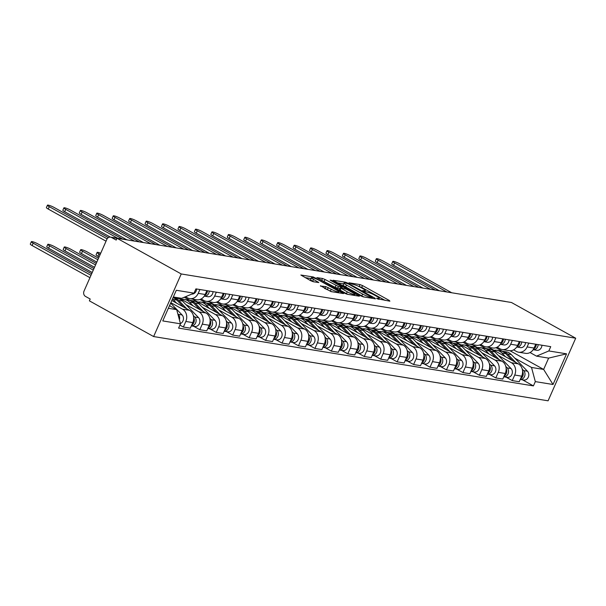 <?xml version="1.0" encoding="UTF-8"?>
<svg xmlns="http://www.w3.org/2000/svg" width="606" height="606" viewBox="0 0 606 606"><rect width="100%" height="100%" fill="white"/><g stroke="black" fill="none" stroke-linecap="round" stroke-linejoin="round"><path stroke-width="0.91" d="M377.114 298.697L389.878 301.19L389.416 300.531L362.524 285.577L359.994 284.578L348.995 282.79L352.51 284.184A6.34 0.985 23.8 0 1 360.608 287.38L362.842 288.623A6.34 0.985 23.8 0 1 365.335 290.645A6.34 0.985 23.8 0 1 364.32 290.744L362.668 290.532L363.214 290.978L366.41 291.91A6.34 0.985 23.8 0 1 374.5 295.107L376.743 296.349A6.34 0.985 23.8 0 1 379.235 298.372A6.34 0.985 23.8 0 1 378.212 298.47L376.568 298.258L377.114 298.697M320.513 285.752L331.05 291.607L343.579 293.569L313.378 276.987L300.849 275.026L310.742 280.729L313.272 281.729L318.817 282.547L313.514 279.404A5.302 0.818 23.8 0 1 311.431 277.715A5.302 0.818 23.8 0 1 314.173 278.146A5.302 0.818 23.8 0 1 319.051 280.305L336.754 290.145A5.302 0.818 23.8 0 1 338.837 291.834A5.302 0.818 23.8 0 1 336.095 291.403A5.302 0.818 23.8 0 1 331.224 289.244L325.74 286.608L320.392 286.04M181.232 273.957L116.996 238.249L511.464 302.5L575.7 338.209L181.232 273.957L153.629 336.557L548.089 400.808L575.7 338.209M360.699 295.849L363.229 296.849L375.44 298.841L374.978 298.175L348.086 283.229L345.556 282.229L333.027 280.267L360.699 295.849M359.35 296.22L347.14 294.228L344.609 293.228L316.938 277.646L322.483 278.472L325.013 279.472L338.451 286.532L342.231 287.062L330.103 280.123L331.55 280.358L359.35 296.22M116.996 238.249L116.193 240.074L111.474 237.454A4.037 3.424 -80.7 0 0 110.512 237.12A4.037 3.424 -80.7 0 0 106.823 239.408L84.037 291.062A4.037 3.424 -80.7 0 0 85.476 296.402L90.196 299.023L89.385 300.849L153.629 336.557M489.284 298.887A4.037 3.424 99.3 0 0 488.641 298.705L504.98 301.364A4.037 3.424 99.3 0 1 505.624 301.546M528.803 343.087L527.114 346.927A9.287 7.878 99.3 0 1 518.615 352.2L525.576 353.336A9.287 7.878 -80.7 0 0 534.068 348.056L535.765 344.223M498.359 355.487L511.419 362.744A9.287 7.878 99.3 0 1 514.714 375.031L521.675 376.167A9.287 7.878 -80.7 0 0 518.372 363.88L488.557 347.306M521.675 376.167L519.221 381.735L512.259 380.598L506.093 377.167M518.615 352.2A9.287 7.878 99.3 0 1 516.41 351.427L513.6 349.867M514.714 375.031L512.259 380.598M479.535 345.019L485.838 348.526M512.358 340.413L510.669 344.246A9.287 7.878 99.3 0 1 502.169 349.518L509.131 350.654A9.287 7.878 -80.7 0 0 517.622 345.382L519.319 341.542M489.648 374.493L495.814 377.917L502.775 379.053L505.23 373.485A9.287 7.878 -80.7 0 0 501.927 361.199L472.119 344.625M502.169 349.518A9.287 7.878 99.3 0 1 499.965 348.753L497.155 347.193M481.914 352.806L494.973 360.062A9.287 7.878 99.3 0 1 498.268 372.349L495.814 377.917M463.09 342.345L469.392 345.852M495.913 337.731L494.223 341.572A9.287 7.878 99.3 0 1 485.724 346.844L492.686 347.973A9.287 7.878 -80.7 0 0 501.177 342.701L502.874 338.868M473.203 371.811L479.369 375.243L486.33 376.371L488.784 370.804A9.287 7.878 -80.7 0 0 485.482 358.517L455.674 341.951M485.724 346.844A9.287 7.878 99.3 0 1 483.52 346.071L480.709 344.511M465.469 350.132L478.528 357.388A9.287 7.878 99.3 0 1 481.823 369.675L479.369 375.243M446.645 339.663L452.955 343.17M479.467 335.057L477.778 338.89A9.287 7.878 99.3 0 1 469.279 344.163L476.24 345.299A9.287 7.878 -80.7 0 0 484.732 340.027L486.429 336.186M456.757 369.13L462.923 372.561L469.885 373.697L472.339 368.13A9.287 7.878 -80.7 0 0 469.036 355.843L439.229 339.269M469.279 344.163A9.287 7.878 99.3 0 1 467.075 343.39L464.264 341.837M449.023 347.45L462.083 354.707A9.287 7.878 99.3 0 1 465.378 366.994L462.923 372.561M430.199 336.981L436.509 340.489M463.022 332.376L461.333 336.209A9.287 7.878 99.3 0 1 452.833 341.489L459.795 342.617A9.287 7.878 -80.7 0 0 468.286 337.345L469.983 333.512M440.312 366.456L446.478 369.887L453.44 371.016L455.894 365.448A9.287 7.878 -80.7 0 0 452.591 353.162L422.783 336.588M452.833 341.489A9.287 7.878 99.3 0 1 450.629 340.716L447.819 339.155M432.578 344.769L445.637 352.033A9.287 7.878 99.3 0 1 448.94 364.32L446.478 369.887M413.754 334.307L420.064 337.815M446.577 329.694L444.887 333.535A9.287 7.878 99.3 0 1 436.396 338.807L443.35 339.943A9.287 7.878 -80.7 0 0 451.841 334.663L453.538 330.831M423.867 363.774L430.033 367.206L436.994 368.342L439.448 362.774A9.287 7.878 -80.7 0 0 436.146 350.488L406.338 333.914M436.396 338.807A9.287 7.878 99.3 0 1 434.184 338.034L431.374 336.474M416.133 342.095L429.192 349.351A9.287 7.878 99.3 0 1 432.495 361.638L430.033 367.206M397.309 331.626L403.619 335.133M430.131 327.02L428.442 330.853A9.287 7.878 99.3 0 1 419.95 336.125L426.904 337.262A9.287 7.878 -80.7 0 0 435.403 331.99L437.093 328.149M407.421 361.1L413.595 364.524L420.549 365.66L423.003 360.093A9.287 7.878 -80.7 0 0 419.708 347.806L389.893 331.232M419.95 336.125A9.287 7.878 99.3 0 1 417.739 335.36L414.928 333.8M399.695 339.413L412.747 346.67A9.287 7.878 99.3 0 1 416.049 358.957L413.595 364.524M380.863 328.952L387.173 332.459M413.686 324.339L411.997 328.179A9.287 7.878 99.3 0 1 403.505 333.451L410.459 334.58A9.287 7.878 -80.7 0 0 418.958 329.308L420.647 325.475M390.976 358.419L397.15 361.85L404.104 362.979L406.558 357.411A9.287 7.878 -80.7 0 0 403.263 345.125L373.447 328.558M403.505 333.451A9.287 7.878 99.3 0 1 401.293 332.679L398.49 331.118M383.25 336.739L396.301 343.996A9.287 7.878 99.3 0 1 399.604 356.283L397.15 361.85M364.418 326.27L370.728 329.778M397.248 321.665L395.551 325.498A9.287 7.878 99.3 0 1 387.06 330.77L394.014 331.906A9.287 7.878 -80.7 0 0 402.513 326.634L404.202 322.793M374.531 355.737L380.704 359.169L387.658 360.305L390.112 354.737A9.287 7.878 -80.7 0 0 386.817 342.451L357.002 325.876M387.06 330.77A9.287 7.878 99.3 0 1 384.848 329.997L382.045 328.444M366.804 334.058L379.856 341.314A9.287 7.878 99.3 0 1 383.159 353.601L380.704 359.169M347.973 323.589L354.283 327.096M380.803 318.983L379.106 322.816A9.287 7.878 99.3 0 1 370.614 328.096L377.568 329.225A9.287 7.878 -80.7 0 0 386.067 323.952L387.757 320.12M358.085 353.063L364.259 356.495L371.213 357.623L373.667 352.056A9.287 7.878 -80.7 0 0 370.372 339.769L340.557 323.195M370.614 328.096A9.287 7.878 99.3 0 1 368.403 327.323L365.6 325.763M350.359 331.376L363.411 338.64A9.287 7.878 99.3 0 1 366.713 350.927L364.259 356.495M331.527 320.915L337.837 324.422M364.357 316.302L362.661 320.142A9.287 7.878 99.3 0 1 354.169 325.414L361.123 326.551A9.287 7.878 -80.7 0 0 369.622 321.271L371.311 317.438M341.64 350.382L347.814 353.813L354.768 354.949L357.222 349.382A9.287 7.878 -80.7 0 0 353.927 337.095L324.112 320.521M354.169 325.414A9.287 7.878 99.3 0 1 351.957 324.642L349.154 323.081M333.914 328.702L346.965 335.959A9.287 7.878 99.3 0 1 350.268 348.245L347.814 353.813M315.082 318.233L321.392 321.741M347.912 313.628L346.215 317.461A9.287 7.878 99.3 0 1 337.724 322.733L344.678 323.869A9.287 7.878 -80.7 0 0 353.177 318.597L354.866 314.756M325.195 347.708L331.368 351.132L338.322 352.268L340.777 346.7A9.287 7.878 -80.7 0 0 337.481 334.414L307.666 317.839M337.724 322.733A9.287 7.878 99.3 0 1 335.512 321.968L332.709 320.407M317.468 326.02L330.52 333.277A9.287 7.878 99.3 0 1 333.823 345.564L331.368 351.132M298.637 315.559L304.947 319.067M331.467 310.946L329.77 314.787A9.287 7.878 99.3 0 1 321.278 320.059L328.232 321.188A9.287 7.878 -80.7 0 0 336.731 315.915L338.421 312.082M308.749 345.026L314.923 348.458L321.877 349.586L324.331 344.019A9.287 7.878 -80.7 0 0 321.036 331.732L291.221 315.165M321.278 320.059A9.287 7.878 99.3 0 1 319.067 319.286L316.264 317.726M301.023 323.346L314.075 330.603A9.287 7.878 99.3 0 1 317.377 342.89L314.923 348.458M282.191 312.878L288.501 316.385M315.022 308.272L313.332 312.105A9.287 7.878 99.3 0 1 304.833 317.377L311.795 318.514A9.287 7.878 -80.7 0 0 320.286 313.241L321.975 309.401M292.304 342.345L298.478 345.776L305.432 346.912L307.893 341.345A9.287 7.878 -80.7 0 0 304.591 329.058L274.776 312.484M304.833 317.377A9.287 7.878 99.3 0 1 302.621 316.605L299.818 315.052M284.578 320.665L297.637 327.922A9.287 7.878 99.3 0 1 300.932 340.208L298.478 345.776M265.754 310.196L272.056 313.703M298.576 305.591L296.887 309.424A9.287 7.878 99.3 0 1 288.388 314.703L295.349 315.832A9.287 7.878 -80.7 0 0 303.841 310.56L305.53 306.727M275.866 339.671L282.032 343.102L288.994 344.231L291.448 338.663A9.287 7.878 -80.7 0 0 288.145 326.376L258.33 309.802M288.388 314.703A9.287 7.878 99.3 0 1 286.176 313.931L283.373 312.37M268.132 317.983L281.192 325.248A9.287 7.878 99.3 0 1 284.487 337.534L282.032 343.102M249.308 307.522L255.611 311.029M282.131 302.909L280.442 306.75A9.287 7.878 99.3 0 1 271.942 312.022L278.904 313.158A9.287 7.878 -80.7 0 0 287.395 307.878L289.085 304.045M259.421 336.989L265.587 340.42L272.548 341.557L275.003 335.989A9.287 7.878 -80.7 0 0 271.7 323.702L241.885 307.128M271.942 312.022A9.287 7.878 99.3 0 1 269.731 311.249L266.928 309.689M251.687 315.309L264.746 322.566A9.287 7.878 99.3 0 1 268.041 334.853L265.587 340.42M232.863 304.841L239.165 308.348M265.686 300.235L263.996 304.068A9.287 7.878 99.3 0 1 255.497 309.34L262.459 310.477A9.287 7.878 -80.7 0 0 270.95 305.204L272.647 301.364M242.976 334.315L249.142 337.739L256.103 338.875L258.557 333.308A9.287 7.878 -80.7 0 0 255.255 321.021L225.447 304.447M255.497 309.34A9.287 7.878 99.3 0 1 253.293 308.575L250.483 307.015M235.242 312.628L248.301 319.885A9.287 7.878 99.3 0 1 251.596 332.171L249.142 337.739M216.418 302.167L222.72 305.674M249.24 297.554L247.551 301.394A9.287 7.878 99.3 0 1 239.052 306.666L246.013 307.795A9.287 7.878 -80.7 0 0 254.505 302.523L256.202 298.69M226.53 331.633L232.696 335.065L239.658 336.194L242.112 330.626A9.287 7.878 -80.7 0 0 238.809 318.339L209.002 301.773M239.052 306.666A9.287 7.878 99.3 0 1 236.848 305.894L234.037 304.333M218.796 309.954L231.856 317.211A9.287 7.878 99.3 0 1 235.151 329.497L232.696 335.065M199.972 299.485L206.275 302.992M232.795 294.88L231.106 298.713A9.287 7.878 99.3 0 1 222.607 303.985L229.568 305.121A9.287 7.878 -80.7 0 0 238.06 299.849L239.756 296.008M210.085 328.952L216.251 332.383L223.213 333.52L225.667 327.952A9.287 7.878 -80.7 0 0 222.364 315.665L192.556 299.091M222.607 303.985A9.287 7.878 99.3 0 1 220.402 303.212L217.592 301.652M202.351 307.272L215.41 314.529A9.287 7.878 99.3 0 1 218.705 326.816L216.251 332.383M184.3 297.235L189.837 300.311M216.35 292.198L214.66 296.031A9.287 7.878 99.3 0 1 206.161 301.311L213.123 302.439A9.287 7.878 -80.7 0 0 221.614 297.167L223.311 293.334M193.64 326.278L199.806 329.709L206.767 330.838L209.221 325.27A9.287 7.878 -80.7 0 0 205.919 312.984L178.717 297.864M206.161 301.311A9.287 7.878 99.3 0 1 203.957 300.538L201.147 298.978M185.906 304.591L198.965 311.855A9.287 7.878 99.3 0 1 202.26 324.142L199.806 329.709M199.904 289.516L198.215 293.357A9.287 7.878 99.3 0 1 189.716 298.629L196.677 299.765A9.287 7.878 -80.7 0 0 205.169 294.486L206.866 290.653M179.914 325.111L183.36 327.028L190.322 328.164L192.776 322.597A9.287 7.878 -80.7 0 0 189.473 310.31L171.801 300.478M189.716 298.629A9.287 7.878 99.3 0 1 187.512 297.857L185.497 296.735M170.831 302.674L182.52 309.174A9.287 7.878 99.3 0 1 185.822 321.46L183.36 327.028M514.805 358.161L531.515 367.456L543.635 369.425L548.627 358.116L536.507 356.139L530.045 352.548M495.981 347.7L502.283 351.207M510.017 350.738L543.635 369.425L553.028 384.492L535.318 381.613L531.515 367.456M536.507 356.139L548.839 350.95L566.549 353.836L553.028 384.492M168.347 308.302L176.687 309.658L180.49 323.816L178.596 328.104L533.424 385.901L535.318 381.613M180.49 323.816L162.779 320.93L176.301 290.274L194.011 293.152L181.679 298.341L173.339 296.985M548.839 350.95L550.733 346.662L195.905 288.865L194.011 293.152M176.687 309.658L169.506 305.666M522.539 379.848L533.424 385.901M566.549 353.836L548.627 358.116M385.128 300.417L361.714 287.403L358.441 286.282M343.632 283.873L337.292 282.835M372.213 297.493L348.283 283.903L345.011 282.964A6.34 0.985 23.8 0 0 343.988 283.063A6.34 0.985 23.8 0 0 346.48 285.078L362.615 294.054A6.34 0.985 23.8 0 0 370.713 297.251L372.213 297.493L371.872 298.258M343.988 283.063L343.185 284.888A6.34 0.985 23.8 0 0 345.678 286.903L346.48 285.078M363.979 296.97A6.34 0.985 23.8 0 1 361.812 295.872L345.678 286.903M321.203 280.214L321.68 280.298L322.483 278.472M339.792 288.706L335.118 287.358L321.68 280.298M347.238 291.827A5.302 0.818 23.8 0 0 352.116 293.986A5.302 0.818 23.8 0 0 354.858 294.418A5.302 0.818 23.8 0 0 352.775 292.728L346.534 289.259L340.224 287.729L347.238 291.827L346.435 293.652A5.302 0.818 23.8 0 0 347.746 294.327M340.224 287.729L339.413 289.547L340.193 290.183L340.996 288.358M346.435 293.652L340.193 290.183M331.641 291.706A5.302 0.818 23.8 0 1 330.414 291.069L324.46 288.35M311.431 277.715L310.628 279.54A5.302 0.818 23.8 0 0 312.711 281.229L313.514 279.404M313.749 281.805L312.711 281.229M311.06 278.563L305.113 277.593M493.981 350.321A12.112 10.279 99.3 0 1 496.822 350.313L500.617 350.935A12.112 10.279 99.3 0 1 505.737 353.662L512.441 360.578M496.822 350.313A12.112 10.279 99.3 0 1 501.942 353.04L505.51 356.729M522.577 371.281A5.045 4.28 99.3 0 1 520.562 378.682M501.51 351.124A12.112 10.279 99.3 0 1 502.412 351.222A12.112 10.279 99.3 0 1 507.525 353.949L515.714 362.396M502.412 351.222L506.207 351.844A12.112 10.279 99.3 0 1 511.32 354.571L527.447 371.205A5.045 4.28 99.3 0 1 528.341 377.099A5.045 4.28 99.3 0 1 523.69 380.038L520.213 379.47A5.045 4.28 99.3 0 0 524.614 376.303A5.045 4.28 99.3 0 0 523.652 370.592L522.258 369.152M533.166 349.692L536.81 350.291A5.045 4.28 -80.7 0 1 536.681 350.26L533.166 349.692A5.045 4.28 -80.7 0 0 538.136 344.609M536.81 350.291A5.045 4.28 -80.7 0 0 541.923 345.231M439.373 290.759L393.567 265.292A4.643 0.72 -156.2 0 1 391.741 263.815L392.786 261.444A4.643 0.72 23.8 0 0 394.612 262.921L446.895 291.986M533.613 348.973A5.045 4.28 -80.7 0 0 536.34 344.314M451.743 292.774L399.46 263.708A4.643 0.72 23.8 0 0 395.188 261.815A4.643 0.72 23.8 0 0 392.786 261.444M477.536 347.639A12.112 10.279 99.3 0 1 480.376 347.639L484.171 348.253A12.112 10.279 99.3 0 1 489.292 350.98L495.996 357.904M480.376 347.639A12.112 10.279 99.3 0 1 485.497 350.366L489.065 354.048M506.131 368.599A5.045 4.28 99.3 0 1 504.116 376.008M485.065 348.45A12.112 10.279 99.3 0 1 485.967 348.548A12.112 10.279 99.3 0 1 491.08 351.275L499.268 359.722M485.967 348.548L489.762 349.162A12.112 10.279 99.3 0 1 494.875 351.889L511.002 368.531A5.045 4.28 99.3 0 1 511.896 374.417A5.045 4.28 99.3 0 1 507.245 377.356L503.768 376.788A5.045 4.28 99.3 0 0 508.169 373.629A5.045 4.28 99.3 0 0 507.207 367.91L505.813 366.471M461.09 344.958A12.112 10.279 99.3 0 1 463.938 344.958L467.734 345.579A12.112 10.279 99.3 0 1 472.847 348.306L479.551 355.222M463.938 344.958A12.112 10.279 99.3 0 1 469.052 347.685L472.619 351.366M489.693 365.926A5.045 4.28 99.3 0 1 487.671 373.326M468.62 345.768A12.112 10.279 99.3 0 1 469.521 345.867A12.112 10.279 99.3 0 1 474.634 348.594L482.823 357.04M469.521 345.867L473.316 346.488A12.112 10.279 99.3 0 1 478.429 349.215L494.557 365.85A5.045 4.28 99.3 0 1 495.45 371.743A5.045 4.28 99.3 0 1 490.807 374.675L487.322 374.114M489.368 363.789L490.762 365.236A5.045 4.28 99.3 0 1 491.724 370.948A5.045 4.28 99.3 0 1 487.33 374.099M516.721 347.011L520.372 347.609A5.045 4.28 -80.7 0 1 520.243 347.586L516.721 347.011A5.045 4.28 -80.7 0 0 521.69 341.928M520.372 347.609A5.045 4.28 -80.7 0 0 525.485 342.549M422.927 288.077L377.121 262.618A4.643 0.72 -156.2 0 1 375.296 261.133L376.341 258.762A4.643 0.72 23.8 0 0 378.167 260.239L430.449 289.304M517.168 346.299A5.045 4.28 -80.7 0 0 519.895 341.64M435.297 290.092L383.015 261.034A4.643 0.72 23.8 0 0 378.742 259.141A4.643 0.72 23.8 0 0 376.341 258.762M500.276 344.337L503.927 344.928A5.045 4.28 -80.7 0 1 503.798 344.905L500.276 344.337A5.045 4.28 -80.7 0 0 505.245 339.254M503.927 344.928A5.045 4.28 -80.7 0 0 509.04 339.868M406.482 285.403L360.676 259.936A4.643 0.72 -156.2 0 1 358.85 258.459L359.896 256.088A4.643 0.72 23.8 0 0 361.721 257.565L414.004 286.623M500.723 343.617A5.045 4.28 -80.7 0 0 503.45 338.959M418.852 287.418L366.569 258.353A4.643 0.72 23.8 0 0 362.297 256.459A4.643 0.72 23.8 0 0 359.896 256.088M444.645 342.284A12.112 10.279 99.3 0 1 447.493 342.276L451.288 342.898A12.112 10.279 99.3 0 1 456.401 345.625L463.105 352.54M447.493 342.276A12.112 10.279 99.3 0 1 452.606 345.011L456.174 348.692M473.248 363.244A5.045 4.28 99.3 0 1 471.226 370.652M452.174 343.087A12.112 10.279 99.3 0 1 453.076 343.193A12.112 10.279 99.3 0 1 458.189 345.92L466.378 354.358M453.076 343.193L456.871 343.807A12.112 10.279 99.3 0 1 461.984 346.534L478.111 363.176A5.045 4.28 99.3 0 1 479.005 369.062A5.045 4.28 99.3 0 1 474.362 372.001L470.885 371.433M472.922 361.115L474.316 362.555A5.045 4.28 99.3 0 1 475.286 368.266A5.045 4.28 99.3 0 1 470.885 371.417M428.2 339.602A12.112 10.279 99.3 0 1 431.048 339.602L434.843 340.216A12.112 10.279 99.3 0 1 439.956 342.951L446.66 349.867M431.048 339.602A12.112 10.279 99.3 0 1 436.161 342.329L439.729 346.011M456.803 360.562A5.045 4.28 99.3 0 1 454.78 367.971M435.729 340.413A12.112 10.279 99.3 0 1 436.631 340.511A12.112 10.279 99.3 0 1 441.751 343.238L449.932 351.685M436.631 340.511L440.426 341.133A12.112 10.279 99.3 0 1 445.546 343.86L461.666 360.494A5.045 4.28 99.3 0 1 462.56 366.388A5.045 4.28 99.3 0 1 457.916 369.319L454.439 368.751A5.045 4.28 99.3 0 0 458.84 365.592A5.045 4.28 99.3 0 0 457.871 359.873L456.477 358.434M411.754 336.928A12.112 10.279 99.3 0 1 414.602 336.921L418.398 337.542A12.112 10.279 99.3 0 1 423.511 340.269L430.215 347.185M414.602 336.921A12.112 10.279 99.3 0 1 419.716 339.648L423.283 343.337M440.357 357.888A5.045 4.28 99.3 0 1 438.335 365.289M419.284 337.731A12.112 10.279 99.3 0 1 420.185 337.83A12.112 10.279 99.3 0 1 425.306 340.557L433.487 349.003M420.185 337.83L423.98 338.451A12.112 10.279 99.3 0 1 429.101 341.178L445.221 357.813A5.045 4.28 99.3 0 1 446.114 363.706A5.045 4.28 99.3 0 1 441.471 366.645L437.994 366.077A5.045 4.28 99.3 0 0 442.395 362.911A5.045 4.28 99.3 0 0 441.426 357.199L440.032 355.76M483.83 341.655L487.482 342.254A5.045 4.28 -80.7 0 1 487.353 342.231L483.83 341.655A5.045 4.28 -80.7 0 0 488.8 336.572M487.482 342.254A5.045 4.28 -80.7 0 0 492.595 337.194M390.044 282.722L344.231 257.255A4.643 0.72 -156.2 0 1 342.405 255.777L343.45 253.406A4.643 0.72 23.8 0 0 345.276 254.884L397.559 283.949M484.277 340.936A5.045 4.28 -80.7 0 0 487.004 336.285M402.407 284.737L350.124 255.671A4.643 0.72 23.8 0 0 345.852 253.785A4.643 0.72 23.8 0 0 343.45 253.406M467.385 338.981L471.036 339.572A5.045 4.28 -80.7 0 1 470.907 339.549L467.385 338.974A5.045 4.28 -80.7 0 0 472.354 333.898M471.036 339.572A5.045 4.28 -80.7 0 0 476.149 334.512M373.599 280.048L327.785 254.581A4.643 0.72 -156.2 0 1 325.96 253.103L327.005 250.725A4.643 0.72 23.8 0 0 328.831 252.21L381.113 281.267M467.832 338.262A5.045 4.28 -80.7 0 0 470.559 333.603M385.961 282.055L333.679 252.997A4.643 0.72 23.8 0 0 329.406 251.104A4.643 0.72 23.8 0 0 327.005 250.725M450.94 336.3L454.591 336.898A5.045 4.28 -80.7 0 1 454.462 336.868L450.94 336.3A5.045 4.28 -80.7 0 0 455.909 331.217M454.591 336.898A5.045 4.28 -80.7 0 0 459.704 331.838M357.154 277.366L311.34 251.899A4.643 0.72 -156.2 0 1 309.514 250.422L310.56 248.051A4.643 0.72 23.8 0 0 312.385 249.528L364.668 278.593M451.387 335.58A5.045 4.28 -80.7 0 0 454.114 330.921M369.516 279.381L317.233 250.316A4.643 0.72 23.8 0 0 312.961 248.422A4.643 0.72 23.8 0 0 310.56 248.051M395.309 334.247A12.112 10.279 99.3 0 1 398.157 334.247L401.952 334.86A12.112 10.279 99.3 0 1 407.065 337.587L413.769 344.511M398.157 334.247A12.112 10.279 99.3 0 1 403.27 336.974L406.838 340.655M423.912 355.207A5.045 4.28 99.3 0 1 421.89 362.615M402.838 335.057A12.112 10.279 99.3 0 1 403.74 335.156A12.112 10.279 99.3 0 1 408.861 337.883L417.042 346.329M403.74 335.156L407.535 335.769A12.112 10.279 99.3 0 1 412.656 338.496L428.775 355.139A5.045 4.28 99.3 0 1 429.669 361.024A5.045 4.28 99.3 0 1 425.026 363.964L421.549 363.395M423.586 353.078L424.98 354.518A5.045 4.28 99.3 0 1 425.95 360.237A5.045 4.28 99.3 0 1 421.556 363.38M434.494 333.618L438.146 334.217A5.045 4.28 -80.7 0 1 438.017 334.194L434.494 333.618A5.045 4.28 -80.7 0 0 439.464 328.535M438.146 334.217A5.045 4.28 -80.7 0 0 443.259 329.156M340.708 274.685L294.895 249.225A4.643 0.72 -156.2 0 1 293.069 247.74L294.115 245.369A4.643 0.72 23.8 0 0 295.94 246.847L348.223 275.912M434.941 332.906A5.045 4.28 -80.7 0 0 437.668 328.247M353.071 276.7L300.788 247.642A4.643 0.72 23.8 0 0 296.523 245.748A4.643 0.72 23.8 0 0 294.115 245.369M378.871 331.565A12.112 10.279 99.3 0 1 381.712 331.565L385.507 332.186A12.112 10.279 99.3 0 1 390.62 334.913L397.324 341.829M381.712 331.565A12.112 10.279 99.3 0 1 386.825 334.292L390.4 337.974M407.467 352.533A5.045 4.28 99.3 0 1 405.444 359.934M386.393 332.376A12.112 10.279 99.3 0 1 387.295 332.474A12.112 10.279 99.3 0 1 392.415 335.201L400.596 343.647M387.295 332.474L391.09 333.095A12.112 10.279 99.3 0 1 396.21 335.822L412.33 352.457A5.045 4.28 99.3 0 1 413.224 358.351A5.045 4.28 99.3 0 1 408.58 361.282L405.103 360.721A5.045 4.28 99.3 0 0 409.505 357.555A5.045 4.28 99.3 0 0 408.535 351.844L407.141 350.397M418.049 330.944L421.7 331.535A5.045 4.28 -80.7 0 1 421.571 331.512L418.049 330.944A5.045 4.28 -80.7 0 0 423.018 325.861M421.7 331.535A5.045 4.28 -80.7 0 0 426.813 326.475M324.263 272.011L278.449 246.544A4.643 0.72 -156.2 0 1 276.624 245.066L277.669 242.695A4.643 0.72 23.8 0 0 279.495 244.173L331.777 273.23M418.496 330.225A5.045 4.28 -80.7 0 0 421.223 325.566M336.625 274.026L284.343 244.96A4.643 0.72 23.8 0 0 280.078 243.067A4.643 0.72 23.8 0 0 277.669 242.695M362.426 328.891A12.112 10.279 99.3 0 1 365.266 328.884L369.062 329.505A12.112 10.279 99.3 0 1 374.175 332.232L380.879 339.148M365.266 328.884A12.112 10.279 99.3 0 1 370.38 331.618L373.955 335.3M391.022 349.851A5.045 4.28 99.3 0 1 389.007 357.26M369.948 329.694A12.112 10.279 99.3 0 1 370.849 329.8A12.112 10.279 99.3 0 1 375.97 332.527L384.151 340.966M370.849 329.8L374.644 330.414A12.112 10.279 99.3 0 1 379.765 333.141L395.892 349.783A5.045 4.28 99.3 0 1 396.778 355.669A5.045 4.28 99.3 0 1 392.135 358.608L388.658 358.04A5.045 4.28 99.3 0 0 393.059 354.874A5.045 4.28 99.3 0 0 392.097 349.162L390.696 347.723M401.611 328.263A5.045 4.28 -80.7 0 0 406.573 323.18M405.255 328.861L405.126 328.838A5.045 4.28 -80.7 0 0 405.255 328.861A5.045 4.28 -80.7 0 0 410.368 323.801M307.818 269.329L262.004 243.862A4.643 0.72 -156.2 0 1 260.179 242.385L261.231 240.014A4.643 0.72 23.8 0 0 263.049 241.491L315.332 270.556M402.051 327.543A5.045 4.28 -80.7 0 0 404.778 322.892M320.18 271.344L267.905 242.279A4.643 0.72 23.8 0 0 263.633 240.393A4.643 0.72 23.8 0 0 261.231 240.014M345.981 326.21A12.112 10.279 99.3 0 1 348.821 326.21L352.616 326.823A12.112 10.279 99.3 0 1 357.729 329.558L364.433 336.474M348.821 326.21A12.112 10.279 99.3 0 1 353.934 328.937L357.51 332.618M374.576 347.17A5.045 4.28 99.3 0 1 372.561 354.578M353.503 327.02A12.112 10.279 99.3 0 1 354.412 327.119A12.112 10.279 99.3 0 1 359.525 329.846L367.706 338.292M354.412 327.119L358.207 327.74A12.112 10.279 99.3 0 1 363.32 330.467L379.447 347.102A5.045 4.28 99.3 0 1 380.333 352.995A5.045 4.28 99.3 0 1 375.69 355.927L372.213 355.358M374.25 345.041L375.652 346.48A5.045 4.28 99.3 0 1 376.614 352.2A5.045 4.28 99.3 0 1 372.22 355.351M385.158 325.589L388.81 326.18A5.045 4.28 -80.7 0 1 388.681 326.157L385.166 325.581A5.045 4.28 -80.7 0 0 390.128 320.506M388.81 326.18A5.045 4.28 -80.7 0 0 393.923 321.119M291.372 266.655L245.559 241.188A4.643 0.72 -156.2 0 1 243.733 239.711L244.786 237.332A4.643 0.72 23.8 0 0 246.604 238.817L298.887 267.875M385.605 324.869A5.045 4.28 -80.7 0 0 388.34 320.21M303.735 268.663L251.46 239.605A4.643 0.72 23.8 0 0 247.187 237.711A4.643 0.72 23.8 0 0 244.786 237.332M329.535 323.536A12.112 10.279 99.3 0 1 332.376 323.528L336.171 324.149A12.112 10.279 99.3 0 1 341.284 326.876L347.988 333.792M332.376 323.528A12.112 10.279 99.3 0 1 337.489 326.255L341.064 329.944M358.131 344.496A5.045 4.28 99.3 0 1 356.116 351.897M337.057 324.339A12.112 10.279 99.3 0 1 337.966 324.437A12.112 10.279 99.3 0 1 343.079 327.164L351.26 335.61M337.966 324.437L341.761 325.058A12.112 10.279 99.3 0 1 346.874 327.785L363.002 344.42A5.045 4.28 99.3 0 1 363.895 350.313A5.045 4.28 99.3 0 1 359.244 353.253L355.767 352.684M357.805 342.367L359.206 343.807A5.045 4.28 99.3 0 1 360.169 349.518A5.045 4.28 99.3 0 1 355.775 352.669M368.713 322.907L372.364 323.506A5.045 4.28 -80.7 0 1 372.235 323.475L368.721 322.907A5.045 4.28 -80.7 0 0 373.682 317.824M372.364 323.506A5.045 4.28 -80.7 0 0 377.477 318.445M274.927 263.974L229.113 238.506A4.643 0.72 -156.2 0 1 227.295 237.029L228.341 234.658A4.643 0.72 23.8 0 0 230.159 236.135L282.441 265.201M369.16 322.187A5.045 4.28 -80.7 0 0 371.895 317.529M287.289 265.989L235.014 236.923A4.643 0.72 23.8 0 0 230.742 235.03A4.643 0.72 23.8 0 0 228.341 234.658M313.09 320.854A12.112 10.279 99.3 0 1 315.931 320.854L319.726 321.468A12.112 10.279 99.3 0 1 324.839 324.195L331.55 331.118M315.931 320.854A12.112 10.279 99.3 0 1 321.044 323.581L324.619 327.263M341.686 341.814A5.045 4.28 99.3 0 1 339.671 349.223M320.612 321.665A12.112 10.279 99.3 0 1 321.521 321.763A12.112 10.279 99.3 0 1 326.634 324.49L334.815 332.936M321.521 321.763L325.316 322.377A12.112 10.279 99.3 0 1 330.429 325.104L346.556 341.746A5.045 4.28 99.3 0 1 347.45 347.632A5.045 4.28 99.3 0 1 342.799 350.571L339.322 350.003A5.045 4.28 99.3 0 0 343.723 346.844A5.045 4.28 99.3 0 0 342.761 341.125L341.36 339.686M352.268 320.226L355.919 320.824A5.045 4.28 -80.7 0 1 355.79 320.801L352.275 320.226A5.045 4.28 -80.7 0 0 357.237 315.143M355.919 320.824A5.045 4.28 -80.7 0 0 361.032 315.764M258.482 261.292L212.668 235.832A4.643 0.72 -156.2 0 1 210.85 234.348L211.895 231.977A4.643 0.72 23.8 0 0 213.721 233.454L265.996 262.519M352.715 319.513A5.045 4.28 -80.7 0 0 355.449 314.855M270.852 263.307L218.569 234.249A4.643 0.72 23.8 0 0 214.297 232.356A4.643 0.72 23.8 0 0 211.895 231.977M296.645 318.173A12.112 10.279 99.3 0 1 299.485 318.173L303.28 318.794A12.112 10.279 99.3 0 1 308.393 321.521L315.105 328.437M299.485 318.173A12.112 10.279 99.3 0 1 304.598 320.9L308.174 324.581M325.24 339.14A5.045 4.28 99.3 0 1 323.225 346.541M304.167 318.983A12.112 10.279 99.3 0 1 305.076 319.082A12.112 10.279 99.3 0 1 310.189 321.809L318.377 330.255M305.076 319.082L308.871 319.703A12.112 10.279 99.3 0 1 313.984 322.43L330.111 339.065A5.045 4.28 99.3 0 1 331.005 344.958A5.045 4.28 99.3 0 1 326.354 347.889L322.877 347.329A5.045 4.28 99.3 0 0 327.278 344.163A5.045 4.28 99.3 0 0 326.316 338.451L324.922 337.004M335.83 317.552L339.474 318.142A5.045 4.28 -80.7 0 1 339.345 318.12L335.83 317.552A5.045 4.28 -80.7 0 0 340.792 312.469M339.474 318.142A5.045 4.28 -80.7 0 0 344.587 313.082M242.036 258.618L196.223 233.151A4.643 0.72 -156.2 0 1 194.405 231.674L195.45 229.303A4.643 0.72 23.8 0 0 197.276 230.78L249.551 259.838M336.269 316.832A5.045 4.28 -80.7 0 0 339.004 312.173M254.406 260.633L202.124 231.568A4.643 0.72 23.8 0 0 197.851 229.674A4.643 0.72 23.8 0 0 195.45 229.303M280.199 315.499A12.112 10.279 99.3 0 1 283.04 315.491L286.835 316.112A12.112 10.279 99.3 0 1 291.956 318.839L298.66 325.755M283.04 315.491A12.112 10.279 99.3 0 1 288.161 318.226L291.728 321.907M308.795 336.459A5.045 4.28 99.3 0 1 306.78 343.867M287.729 316.302A12.112 10.279 99.3 0 1 288.63 316.408A12.112 10.279 99.3 0 1 293.743 319.135L301.932 327.573M288.63 316.408L292.425 317.021A12.112 10.279 99.3 0 1 297.538 319.748L313.666 336.391A5.045 4.28 99.3 0 1 314.559 342.276A5.045 4.28 99.3 0 1 309.908 345.215L306.431 344.647M308.477 334.33L309.871 335.769A5.045 4.28 99.3 0 1 310.833 341.481A5.045 4.28 99.3 0 1 306.439 344.632M319.385 314.87L323.028 315.468A5.045 4.28 -80.7 0 1 322.9 315.446L319.385 314.87A5.045 4.28 -80.7 0 0 324.346 309.787M323.028 315.468A5.045 4.28 -80.7 0 0 328.141 310.408M225.591 255.937L179.785 230.469A4.643 0.72 -156.2 0 1 177.959 228.992L179.005 226.621A4.643 0.72 23.8 0 0 180.83 228.098L233.113 257.164M319.824 314.15A5.045 4.28 -80.7 0 0 322.559 309.499M237.961 257.951L185.678 228.886A4.643 0.72 23.8 0 0 181.406 227A4.643 0.72 23.8 0 0 179.005 226.621M263.754 312.817A12.112 10.279 99.3 0 1 266.595 312.817L270.39 313.431A12.112 10.279 99.3 0 1 275.51 316.165L282.214 323.081M266.595 312.817A12.112 10.279 99.3 0 1 271.715 315.544L275.283 319.226M292.35 333.777A5.045 4.28 99.3 0 1 290.335 341.186M271.283 313.628A12.112 10.279 99.3 0 1 272.185 313.726A12.112 10.279 99.3 0 1 277.298 316.453L285.487 324.899M272.185 313.726L275.98 314.347A12.112 10.279 99.3 0 1 281.093 317.074L297.22 333.709A5.045 4.28 99.3 0 1 298.114 339.602A5.045 4.28 99.3 0 1 293.463 342.534L289.986 341.966M292.031 331.649L293.425 333.088A5.045 4.28 99.3 0 1 294.387 338.807A5.045 4.28 99.3 0 1 289.994 341.958M302.939 312.196L306.583 312.787A5.045 4.28 -80.7 0 1 306.454 312.764L302.939 312.188A5.045 4.28 -80.7 0 0 307.901 307.113M306.583 312.787A5.045 4.28 -80.7 0 0 311.696 307.727M209.146 253.263L163.34 227.795A4.643 0.72 -156.2 0 1 161.514 226.318L162.559 223.94A4.643 0.72 23.8 0 0 164.385 225.424L216.668 254.482M303.386 311.476A5.045 4.28 -80.7 0 0 306.113 306.818M221.516 255.27L169.233 226.212A4.643 0.72 23.8 0 0 164.961 224.318A4.643 0.72 23.8 0 0 162.559 223.94M247.309 310.143A12.112 10.279 99.3 0 1 250.149 310.136L253.944 310.757A12.112 10.279 99.3 0 1 259.065 313.484L265.769 320.4M250.149 310.136A12.112 10.279 99.3 0 1 255.27 312.863L258.838 316.552M275.904 331.103A5.045 4.28 99.3 0 1 273.889 338.504M254.838 310.946A12.112 10.279 99.3 0 1 255.74 311.045A12.112 10.279 99.3 0 1 260.853 313.772L269.041 322.218M255.74 311.045L259.535 311.666A12.112 10.279 99.3 0 1 264.648 314.393L280.775 331.027A5.045 4.28 99.3 0 1 281.669 336.921A5.045 4.28 99.3 0 1 277.018 339.86L273.541 339.292A5.045 4.28 99.3 0 0 277.942 336.125A5.045 4.28 99.3 0 0 276.98 330.414L275.586 328.975M286.494 309.514L290.138 310.105A5.045 4.28 -80.7 0 1 290.009 310.083L286.494 309.514A5.045 4.28 -80.7 0 0 291.456 304.432M290.138 310.105A5.045 4.28 -80.7 0 0 295.251 305.053M192.7 250.581L146.894 225.114A4.643 0.72 -156.2 0 1 145.069 223.637L146.114 221.266A4.643 0.72 23.8 0 0 147.94 222.743L200.222 251.808M286.941 308.795A5.045 4.28 -80.7 0 0 289.668 304.136M205.07 252.596L152.788 223.531A4.643 0.72 23.8 0 0 148.515 221.637A4.643 0.72 23.8 0 0 146.114 221.266M230.863 307.462A12.112 10.279 99.3 0 1 233.704 307.462L237.499 308.075A12.112 10.279 99.3 0 1 242.62 310.802L249.324 317.726M233.704 307.462A12.112 10.279 99.3 0 1 238.825 310.189L242.392 313.87M259.459 328.422A5.045 4.28 99.3 0 1 257.444 335.83M238.393 308.272A12.112 10.279 99.3 0 1 239.294 308.371A12.112 10.279 99.3 0 1 244.407 311.098L252.596 319.544M239.294 308.371L243.089 308.984A12.112 10.279 99.3 0 1 248.202 311.711L264.33 328.354A5.045 4.28 99.3 0 1 265.223 334.239A5.045 4.28 99.3 0 1 260.572 337.178L257.095 336.61A5.045 4.28 99.3 0 0 261.497 333.451A5.045 4.28 99.3 0 0 260.535 327.732L259.141 326.293M270.049 306.833L273.692 307.431A5.045 4.28 -80.7 0 1 273.571 307.409L270.049 306.833A5.045 4.28 -80.7 0 0 275.018 301.75M273.692 307.431A5.045 4.28 -80.7 0 0 278.813 302.371M176.255 247.899L130.449 222.44A4.643 0.72 -156.2 0 1 128.624 220.955L129.669 218.584A4.643 0.72 23.8 0 0 131.494 220.061L183.777 249.127M270.496 306.121A5.045 4.28 -80.7 0 0 273.223 301.462M188.625 249.914L136.342 220.857A4.643 0.72 23.8 0 0 132.07 218.963A4.643 0.72 23.8 0 0 129.669 218.584M214.418 304.78A12.112 10.279 99.3 0 1 217.266 304.78L221.054 305.401A12.112 10.279 99.3 0 1 226.174 308.128L232.878 315.044M217.266 304.78A12.112 10.279 99.3 0 1 222.379 307.507L225.947 311.189M243.021 325.748A5.045 4.28 99.3 0 1 240.999 333.149M100.725 253.232A4.643 0.72 23.8 0 0 97.127 252.407A4.643 0.72 23.8 0 0 98.952 253.884L100.141 254.55M221.947 305.591A12.112 10.279 99.3 0 1 222.849 305.689A12.112 10.279 99.3 0 1 227.962 308.416L236.151 316.862M222.849 305.689L226.644 306.31A12.112 10.279 99.3 0 1 231.757 309.037L247.884 325.672A5.045 4.28 99.3 0 1 248.778 331.565A5.045 4.28 99.3 0 1 244.127 334.497L240.65 333.936M242.695 323.612L244.089 325.058A5.045 4.28 99.3 0 1 245.051 330.77A5.045 4.28 99.3 0 1 240.658 333.921M99.096 256.921L97.907 256.262A4.643 0.72 -156.2 0 1 96.081 254.778L97.127 252.407M253.603 304.151A5.045 4.28 -80.7 0 0 258.573 299.076M257.255 304.75L257.126 304.727A5.045 4.28 -80.7 0 0 257.255 304.75A5.045 4.28 -80.7 0 0 262.368 299.69M159.81 245.225L114.004 219.758A4.643 0.72 -156.2 0 1 112.178 218.281L113.224 215.91A4.643 0.72 23.8 0 0 115.049 217.387L167.332 246.445M254.05 303.439A5.045 4.28 -80.7 0 0 256.777 298.781M172.18 247.24L119.897 218.175A4.643 0.72 23.8 0 0 115.625 216.281A4.643 0.72 23.8 0 0 113.224 215.91M197.973 302.106A12.112 10.279 99.3 0 1 200.821 302.099L204.616 302.72A12.112 10.279 99.3 0 1 209.729 305.447L216.433 312.363M200.821 302.099A12.112 10.279 99.3 0 1 205.934 304.833L209.502 308.515M226.576 323.066A5.045 4.28 99.3 0 1 224.553 330.475M98.528 258.209L87.355 251.998A4.643 0.72 23.8 0 0 83.083 250.104A4.643 0.72 23.8 0 0 80.681 249.725A4.643 0.72 23.8 0 0 82.507 251.21L97.854 259.739M205.502 302.909A12.112 10.279 99.3 0 1 206.404 303.015A12.112 10.279 99.3 0 1 211.517 305.742L219.705 314.181M206.404 303.015L210.199 303.629A12.112 10.279 99.3 0 1 215.312 306.356L231.439 322.998A5.045 4.28 99.3 0 1 232.333 328.884A5.045 4.28 99.3 0 1 227.689 331.823L224.205 331.255A5.045 4.28 99.3 0 0 228.606 328.088A5.045 4.28 99.3 0 0 227.644 322.377L226.25 320.938M96.808 262.11L81.462 253.581A4.643 0.72 -156.2 0 1 79.636 252.104L80.681 249.725M237.158 301.477L240.809 302.076A5.045 4.28 -80.7 0 1 240.68 302.053L237.158 301.477A5.045 4.28 -80.7 0 0 242.127 296.395M240.809 302.076A5.045 4.28 -80.7 0 0 245.922 297.016M143.372 242.544L97.558 217.077A4.643 0.72 -156.2 0 1 95.733 215.6L96.778 213.229A4.643 0.72 23.8 0 0 98.604 214.706L150.886 243.771M237.605 300.758A5.045 4.28 -80.7 0 0 240.332 296.107M155.734 244.559L103.452 215.494A4.643 0.72 23.8 0 0 99.179 213.607A4.643 0.72 23.8 0 0 96.778 213.229M181.527 299.425A12.112 10.279 99.3 0 1 184.375 299.425L188.171 300.038A12.112 10.279 99.3 0 1 193.284 302.773L199.988 309.689M184.375 299.425A12.112 10.279 99.3 0 1 189.489 302.152L193.056 305.833M210.13 320.385A5.045 4.28 99.3 0 1 208.108 327.793M96.24 263.398L70.91 249.316A4.643 0.72 23.8 0 0 66.637 247.43A4.643 0.72 23.8 0 0 64.236 247.051A4.643 0.72 23.8 0 0 66.062 248.528L95.566 264.928M189.057 300.235A12.112 10.279 99.3 0 1 189.958 300.334A12.112 10.279 99.3 0 1 195.079 303.061L203.26 311.507M189.958 300.334L193.753 300.955A12.112 10.279 99.3 0 1 198.866 303.682L214.994 320.316A5.045 4.28 99.3 0 1 215.887 326.21A5.045 4.28 99.3 0 1 211.244 329.141L207.767 328.573A5.045 4.28 99.3 0 0 212.168 325.414A5.045 4.28 99.3 0 0 211.199 319.695L209.805 318.256M94.521 267.299L65.016 250.899A4.643 0.72 -156.2 0 1 63.191 249.422L64.236 247.051M220.713 298.803L224.364 299.394A5.045 4.28 -80.7 0 1 224.235 299.372L220.713 298.796A5.045 4.28 -80.7 0 0 225.682 293.721M224.364 299.394A5.045 4.28 -80.7 0 0 229.477 294.334M126.73 239.756L81.113 214.403A4.643 0.72 -156.2 0 1 79.288 212.926L80.333 210.547A4.643 0.72 23.8 0 0 82.158 212.032L134.441 241.09M221.16 298.084A5.045 4.28 -80.7 0 0 223.887 293.425M139.289 241.877L87.006 212.82A4.643 0.72 23.8 0 0 82.734 210.926A4.643 0.72 23.8 0 0 80.333 210.547M173.028 297.682A12.112 10.279 99.3 0 1 176.838 300.091L183.542 307.007M172.483 298.932A12.112 10.279 99.3 0 1 173.043 299.47L176.611 303.159M193.685 317.711A5.045 4.28 99.3 0 1 191.663 325.111M93.953 268.587L54.464 246.642A4.643 0.72 23.8 0 0 50.192 244.748A4.643 0.72 23.8 0 0 47.791 244.369A4.643 0.72 23.8 0 0 49.616 245.854L93.279 270.117M173.074 297.591A12.112 10.279 99.3 0 1 173.513 297.652A12.112 10.279 99.3 0 1 178.634 300.379L186.815 308.825M173.513 297.652L177.308 298.273A12.112 10.279 99.3 0 1 182.429 301L198.548 317.635A5.045 4.28 99.3 0 1 199.442 323.528A5.045 4.28 99.3 0 1 194.799 326.467L191.322 325.899M193.359 315.582L194.753 317.021A5.045 4.28 99.3 0 1 195.723 322.733A5.045 4.28 99.3 0 1 191.322 325.884M92.226 272.495L48.571 248.225A4.643 0.72 -156.2 0 1 46.745 246.74L47.791 244.369M204.267 296.122L207.919 296.713A5.045 4.28 -80.7 0 1 207.79 296.69L204.267 296.122A5.045 4.28 -80.7 0 0 209.237 291.039M207.919 296.713A5.045 4.28 -80.7 0 0 213.032 291.66M110.3 237.09L64.668 211.721A4.643 0.72 -156.2 0 1 62.842 210.244L63.888 207.873A4.643 0.72 23.8 0 0 65.713 209.35L117.799 238.302M204.714 295.402A5.045 4.28 -80.7 0 0 207.441 290.744M122.647 239.09L70.561 210.138A4.643 0.72 23.8 0 0 66.289 208.244A4.643 0.72 23.8 0 0 63.888 207.873M91.657 273.783L38.019 243.96A4.643 0.72 23.8 0 0 33.747 242.067A4.643 0.72 23.8 0 0 31.345 241.696A4.643 0.72 23.8 0 0 33.171 243.173L90.983 275.313M169.635 305.386L170.369 306.151M177.8 313.817L178.308 314.34A5.045 4.28 99.3 0 1 179.391 319.733M170.634 303.121L182.103 314.961A5.045 4.28 99.3 0 1 183.353 319.688A5.045 4.28 99.3 0 1 180.414 323.536M89.938 277.684L32.126 245.544A4.643 0.72 -156.2 0 1 30.3 244.066L31.345 241.696M191.822 294.077A5.045 4.28 -80.7 0 0 196.586 288.979M106.035 241.18L48.222 209.047A4.643 0.72 -156.2 0 1 46.397 207.563L47.442 205.192A4.643 0.72 23.8 0 0 49.268 206.669L107.126 238.832M108.33 237.597L54.116 207.464A4.643 0.72 23.8 0 0 49.851 205.57A4.643 0.72 23.8 0 0 47.442 205.192M202.26 324.142L209.221 325.27M218.705 326.816L225.667 327.952M235.151 329.497L242.112 330.626M251.596 332.171L258.557 333.308M268.041 334.853L275.003 335.989M284.487 337.534L291.448 338.663M300.932 340.208L307.893 341.345M317.377 342.89L324.331 344.019M333.823 345.564L340.777 346.7M350.268 348.245L357.222 349.382M366.713 350.927L373.667 352.056M383.159 353.601L390.112 354.737M399.604 356.283L406.558 357.411M416.049 358.957L423.003 360.093M432.495 361.638L439.448 362.774M448.94 364.32L455.894 365.448M465.378 366.994L472.339 368.13M481.823 369.675L488.784 370.804M498.268 372.349L505.23 373.485M185.822 321.46L192.776 322.597M182.52 309.174L189.473 310.31M198.965 311.855L205.919 312.984M214.66 296.031L221.614 297.167M215.41 314.529L222.364 315.665M231.106 298.713L238.06 299.849M231.856 317.211L238.809 318.339M247.551 301.394L254.505 302.523M248.301 319.885L255.255 321.021M263.996 304.068L270.95 305.204M264.746 322.566L271.7 323.702M280.442 306.75L287.395 307.878M281.192 325.248L288.145 326.376M296.887 309.424L303.841 310.56M297.637 327.922L304.591 329.058M313.332 312.105L320.286 313.241M314.075 330.603L321.036 331.732M329.77 314.787L336.731 315.915M330.52 333.277L337.481 334.414M346.215 317.461L353.177 318.597M346.965 335.959L353.927 337.095M362.661 320.142L369.622 321.271M363.411 338.64L370.372 339.769M379.106 322.816L386.067 323.952M379.856 341.314L386.817 342.451M395.551 325.498L402.513 326.634M396.301 343.996L403.263 345.125M411.997 328.179L418.958 329.308M412.747 346.67L419.708 347.806M428.442 330.853L435.403 331.99M429.192 349.351L436.146 350.488M444.887 333.535L451.841 334.663M445.637 352.033L452.591 353.162M461.333 336.209L468.286 337.345M462.083 354.707L469.036 355.843M477.778 338.89L484.732 340.027M478.528 357.388L485.482 358.517M494.223 341.572L501.177 342.701M494.973 360.062L501.927 361.199M510.669 344.246L517.622 345.382M511.419 362.744L518.372 363.88M527.114 346.927L534.068 348.056M198.215 293.357L205.169 294.486M116.958 238.347L111.474 237.454M110.512 237.12L126.851 239.779A4.037 3.424 99.3 0 1 127.495 239.961M377.932 299.099L378.212 298.47M364.039 291.372L364.32 290.744M359.184 286.403L359.994 284.578M361.714 287.403L362.524 285.577M389.173 301.076L389.416 300.531M345.223 282.994L345.556 282.229M347.882 283.699L348.086 283.229M374.743 298.728L374.978 298.175M361.812 295.872L362.615 294.054M370.372 298.016L370.713 297.251M324.21 281.298L325.013 279.472M335.118 287.358L335.921 285.532M337.64 288.358L338.451 286.532M341.579 287.865L341.913 287.092M331.346 280.813L331.55 280.358M358.646 296.107L358.888 295.554M324.937 288.433L325.74 286.608M327.467 289.433L328.27 287.608M330.414 291.069L331.224 289.244M317.794 282.464L318.036 281.919M313.022 277.79L313.378 276.987M315.605 278.677L315.908 277.987M342.557 293.486L342.799 292.933M505.737 353.662L501.942 353.04M511.32 354.571L507.525 353.949M527.447 371.205L523.652 370.592M394.612 262.921L393.567 265.292M489.292 350.98L485.497 350.366M494.875 351.889L491.08 351.275M511.002 368.531L507.207 367.91M472.847 348.306L469.052 347.685M478.429 349.215L474.634 348.594M494.557 365.85L490.762 365.236M378.167 260.239L377.121 262.618M361.721 257.565L360.676 259.936M456.401 345.625L452.606 345.011M461.984 346.534L458.189 345.92M478.111 363.176L474.316 362.555M439.956 342.951L436.161 342.329M445.546 343.86L441.751 343.238M461.666 360.494L457.871 359.873M423.511 340.269L419.716 339.648M429.101 341.178L425.306 340.557M445.221 357.813L441.426 357.199M345.276 254.884L344.231 257.255M328.831 252.21L327.785 254.581M312.385 249.528L311.34 251.899M407.065 337.587L403.27 336.974M412.656 338.496L408.861 337.883M428.775 355.139L424.98 354.518M295.94 246.847L294.895 249.225M390.62 334.913L386.825 334.292M396.21 335.822L392.415 335.201M412.33 352.457L408.535 351.844M279.495 244.173L278.449 246.544M374.175 332.232L370.38 331.618M379.765 333.141L375.97 332.527M395.892 349.783L392.097 349.162M263.049 241.491L262.004 243.862M357.729 329.558L353.934 328.937M363.32 330.467L359.525 329.846M379.447 347.102L375.652 346.48M246.604 238.817L245.559 241.188M341.284 326.876L337.489 326.255M346.874 327.785L343.079 327.164M363.002 344.42L359.206 343.807M230.159 236.135L229.113 238.506M324.839 324.195L321.044 323.581M330.429 325.104L326.634 324.49M346.556 341.746L342.761 341.125M213.721 233.454L212.668 235.832M308.393 321.521L304.598 320.9M313.984 322.43L310.189 321.809M330.111 339.065L326.316 338.451M197.276 230.78L196.223 233.151M291.956 318.839L288.161 318.226M297.538 319.748L293.743 319.135M313.666 336.391L309.871 335.769M180.83 228.098L179.785 230.469M275.51 316.165L271.715 315.544M281.093 317.074L277.298 316.453M297.22 333.709L293.425 333.088M164.385 225.424L163.34 227.795M259.065 313.484L255.27 312.863M264.648 314.393L260.853 313.772M280.775 331.027L276.98 330.414M147.94 222.743L146.894 225.114M242.62 310.802L238.825 310.189M248.202 311.711L244.407 311.098M264.33 328.354L260.535 327.732M131.494 220.061L130.449 222.44M226.174 308.128L222.379 307.507M231.757 309.037L227.962 308.416M247.884 325.672L244.089 325.058M97.907 256.262L98.952 253.884M115.049 217.387L114.004 219.758M209.729 305.447L205.934 304.833M215.312 306.356L211.517 305.742M231.439 322.998L227.644 322.377M81.462 253.581L82.507 251.21M98.604 214.706L97.558 217.077M193.284 302.773L189.489 302.152M198.866 303.682L195.079 303.061M214.994 320.316L211.199 319.695M65.016 250.899L66.062 248.528M82.158 212.032L81.113 214.403M176.838 300.091L173.043 299.47M182.429 301L178.634 300.379M198.548 317.635L194.753 317.021M48.571 248.225L49.616 245.854M65.713 209.35L64.668 211.721M182.103 314.961L178.308 314.34M32.126 245.544L33.171 243.173M49.268 206.669L48.222 209.047M127.608 239.976A4.037 4.037 0 0 0 126.851 239.779M488.641 298.705A4.037 4.037 0 0 0 487.853 298.652M378.788 299.379L379.235 298.372M364.888 291.66L365.335 290.645M372.069 298.288L372.432 297.47M341.86 287.911L342.231 287.062M354.412 295.417L354.858 294.418M338.413 292.812L338.837 291.834"/></g></svg>

